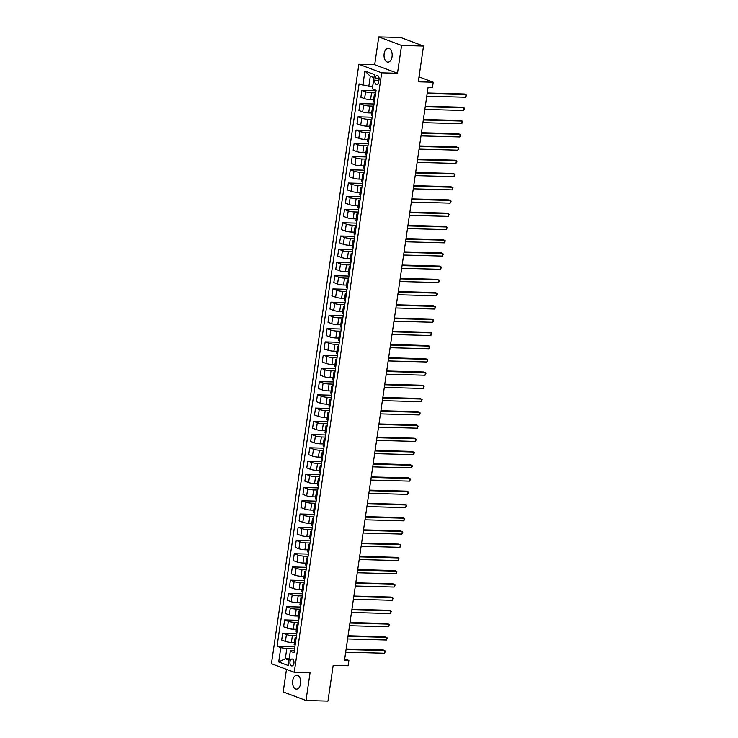 <?xml version="1.0" encoding="UTF-8"?>
<svg xmlns="http://www.w3.org/2000/svg" width="738" height="738" viewBox="0 0 738 738"><rect width="100%" height="100%" fill="white"/><g stroke="black" fill="none" stroke-linecap="round" stroke-linejoin="round"><path stroke-width="1.11" d="M300.587 683.674A6.937 4.068 -88.4 0 0 296.833 675.252A6.937 4.068 -88.4 0 0 292.691 680.713A6.937 4.068 -88.4 0 0 296.455 689.126A6.937 4.068 -88.4 0 0 300.587 683.674M392.053 56.697A6.937 4.068 -88.4 0 0 388.299 48.274A6.937 4.068 -88.4 0 0 384.157 53.736A6.937 4.068 -88.4 0 0 387.92 62.149A6.937 4.068 -88.4 0 0 392.053 56.697M293.936 663.222A3.469 2.03 -88.4 0 0 292.064 659.016A3.469 2.03 -88.4 0 0 289.997 661.737A3.469 2.03 -88.4 0 0 291.87 665.953A3.469 2.03 -88.4 0 0 293.936 663.222M286.482 669.357L283.189 691.94L306.002 700.5L327.958 701.1L333.179 665.353L348.115 665.759L348.88 660.464L344.701 658.896M358.88 64.271L271.427 663.711L294.25 672.272L381.694 72.831L358.88 64.271L374.692 64.704L397.505 73.256L401.564 45.461L378.751 36.9L374.692 64.704M378.751 36.9L400.706 37.5L423.52 46.06L418.308 81.798L433.243 82.204L419.027 76.872M401.564 45.461L423.52 46.06M433.243 82.204L432.468 87.499L428.077 87.379L344.489 660.344L348.88 660.464M375.199 78.099L374.867 80.433A3.358 1.965 -88.4 0 0 376.684 84.51A3.358 1.965 -88.4 0 0 378.686 81.863L379.028 79.538A3.358 1.965 -88.4 0 0 377.201 75.46A3.358 1.965 -88.4 0 0 375.199 78.099L379.064 78.21M373.972 77.647L370.282 76.263L368.815 86.328L359.102 83.901L277.064 646.276L294.877 646.765M362.838 85.304L364.923 71.005L374.415 74.566L372.33 88.864L376.066 90.267L294.019 652.641L290.292 651.239L288.207 665.538L278.706 661.977L280.791 647.678L277.064 646.276M397.505 73.256L381.694 72.831M306.002 700.5L310.061 672.705L294.25 672.272M290.292 651.239L291.335 650.409L294.333 650.492M289.176 658.868L285.311 658.757L288.992 660.141M372.69 86.429L368.815 86.328M375.679 92.887L371.574 92.776A4.336 0.692 -171.7 0 1 365.596 91.761L361.869 90.359L375.993 90.746M373.594 99.741L370.577 99.667A4.336 0.692 -171.7 0 1 364.59 98.643L360.864 97.241L361.869 90.359M373.751 106.124L369.646 106.014A4.336 0.692 -171.7 0 1 363.668 104.999L359.932 103.597L374.065 103.984M371.666 112.988L368.64 112.905A4.336 0.692 -171.7 0 1 362.662 111.881L358.936 110.479L359.932 103.597M371.814 119.371L367.718 119.252A4.336 0.692 -171.7 0 1 361.731 118.237L358.004 116.835L372.127 117.222M369.729 126.226L366.712 126.143A4.336 0.692 -171.7 0 1 360.734 125.119L356.998 123.716L358.004 116.835M369.886 132.609L365.78 132.499A4.336 0.692 -171.7 0 1 359.803 131.475L356.076 130.072L370.199 130.46M367.801 139.464L364.784 139.381A4.336 0.692 -171.7 0 1 358.797 138.357L355.07 136.954L356.076 130.072M367.958 145.847L363.852 145.737A4.336 0.692 -171.7 0 1 357.875 144.713L354.139 143.31L368.271 143.698M365.863 152.701L362.847 152.618A4.336 0.692 -171.7 0 1 356.869 151.594L353.142 150.192L354.139 143.31M366.02 159.085L361.924 158.974A4.336 0.692 -171.7 0 1 355.937 157.95L352.211 156.548L366.334 156.936M363.935 165.939L360.919 165.856A4.336 0.692 -171.7 0 1 354.941 164.832L351.205 163.439L352.211 156.548M364.092 172.323L359.987 172.212A4.336 0.692 -171.7 0 1 354.009 171.188L350.282 169.786L364.406 170.174M362.007 179.177L358.982 179.094A4.336 0.692 -171.7 0 1 353.004 178.07L349.277 176.677L350.282 169.786M362.164 185.561L358.059 185.45A4.336 0.692 -171.7 0 1 352.081 184.426L348.345 183.024L362.469 183.411M360.07 192.415L357.054 192.332A4.336 0.692 -171.7 0 1 351.076 191.308L347.34 189.915L348.345 183.024M360.227 198.799L356.131 198.688A4.336 0.692 -171.7 0 1 350.144 197.664L346.417 196.271L360.541 196.649M358.142 205.653L355.126 205.57A4.336 0.692 -171.7 0 1 349.139 204.546L345.412 203.153L346.417 196.271M358.299 212.037L354.194 211.926A4.336 0.692 -171.7 0 1 348.216 210.902L344.489 209.509L358.613 209.887M356.214 218.891L353.188 218.808A4.336 0.692 -171.7 0 1 347.211 217.793L343.484 216.391L344.489 209.509M356.362 225.274L352.266 225.164A4.336 0.692 -171.7 0 1 346.288 224.14L342.552 222.747L356.675 223.125M354.277 232.129L351.26 232.046A4.336 0.692 -171.7 0 1 345.283 231.031L341.546 229.629L342.552 222.747M354.434 238.512L350.338 238.402A4.336 0.692 -171.7 0 1 344.351 237.378L340.624 235.985L354.747 236.363M352.349 245.367L349.332 245.284A4.336 0.692 -171.7 0 1 343.345 244.269L339.618 242.867L340.624 235.985M352.506 251.75L348.401 251.64A4.336 0.692 -171.7 0 1 342.423 250.625L338.696 249.223L352.819 249.601M350.421 258.604L347.395 258.521A4.336 0.692 -171.7 0 1 341.417 257.507L337.69 256.104L338.696 249.223M350.568 264.988L346.473 264.877A4.336 0.692 -171.7 0 1 340.495 263.863L336.759 262.46L350.882 262.848M348.484 271.842L345.467 271.759A4.336 0.692 -171.7 0 1 339.489 270.745L335.753 269.342L336.759 262.46M348.64 278.226L344.535 278.115A4.336 0.692 -171.7 0 1 338.558 277.101L334.831 275.698L348.954 276.086M346.556 285.08L343.539 285.006A4.336 0.692 -171.7 0 1 337.552 283.982L333.825 282.58L334.831 275.698M346.712 291.464L342.607 291.353A4.336 0.692 -171.7 0 1 336.629 290.338L332.893 288.936L347.026 289.324M344.628 298.327L341.602 298.244A4.336 0.692 -171.7 0 1 335.624 297.22L331.897 295.818L332.893 288.936M344.775 304.711L340.679 304.591A4.336 0.692 -171.7 0 1 334.701 303.576L330.965 302.174L345.089 302.562M342.69 311.565L339.674 311.482A4.336 0.692 -171.7 0 1 333.696 310.458L329.96 309.056L330.965 302.174M342.847 317.949L338.742 317.838A4.336 0.692 -171.7 0 1 332.764 316.814L329.037 315.412L343.161 315.799M340.762 324.803L337.746 324.72A4.336 0.692 -171.7 0 1 331.759 323.696L328.032 322.294L329.037 315.412M340.919 331.187L336.814 331.076A4.336 0.692 -171.7 0 1 330.836 330.052L327.1 328.65L341.233 329.037M338.825 338.041L335.808 337.958A4.336 0.692 -171.7 0 1 329.831 336.934L326.104 335.541L327.1 328.65M338.982 344.425L334.886 344.314A4.336 0.692 -171.7 0 1 328.899 343.29L325.172 341.888L339.296 342.275M336.897 351.279L333.88 351.196A4.336 0.692 -171.7 0 1 327.903 350.172L324.166 348.779L325.172 341.888M337.054 357.662L332.949 357.552A4.336 0.692 -171.7 0 1 326.971 356.528L323.244 355.126L337.367 355.513M334.969 364.517L331.952 364.434A4.336 0.692 -171.7 0 1 325.965 363.41L322.238 362.017L323.244 355.126M335.126 370.9L331.021 370.79A4.336 0.692 -171.7 0 1 325.043 369.766L321.307 368.363L335.439 368.751M333.032 377.755L330.015 377.671A4.336 0.692 -171.7 0 1 324.037 376.648L320.301 375.255L321.307 368.363M333.189 384.138L329.093 384.028A4.336 0.692 -171.7 0 1 323.106 383.004L319.379 381.611L333.502 381.989M331.104 390.992L328.087 390.909A4.336 0.692 -171.7 0 1 322.109 389.885L318.373 388.492L319.379 381.611M331.261 397.376L327.155 397.265A4.336 0.692 -171.7 0 1 321.178 396.241L317.451 394.848L331.574 395.227M329.176 404.23L326.15 404.147A4.336 0.692 -171.7 0 1 320.172 403.132L316.445 401.73L317.451 394.848M329.332 410.614L325.227 410.503A4.336 0.692 -171.7 0 1 319.25 409.479L315.513 408.086L329.637 408.465M327.238 417.468L324.222 417.385A4.336 0.692 -171.7 0 1 318.244 416.37L314.508 414.968L315.513 408.086M327.395 423.852L323.299 423.741A4.336 0.692 -171.7 0 1 317.312 422.717L313.585 421.324L327.709 421.702M325.31 430.706L322.294 430.623A4.336 0.692 -171.7 0 1 316.307 429.608L312.58 428.206L313.585 421.324M325.467 437.09L321.362 436.979A4.336 0.692 -171.7 0 1 315.384 435.964L311.657 434.562L325.781 434.95M323.382 443.944L320.357 443.861A4.336 0.692 -171.7 0 1 314.379 442.846L310.652 441.444L311.657 434.562M323.53 450.328L319.434 450.217A4.336 0.692 -171.7 0 1 313.456 449.202L309.72 447.8L323.844 448.187M321.445 457.182L318.429 457.108A4.336 0.692 -171.7 0 1 312.451 456.084L308.715 454.682L309.72 447.8M321.602 463.565L317.506 463.455A4.336 0.692 -171.7 0 1 311.519 462.44L307.792 461.038L321.916 461.425M319.517 470.429L316.501 470.346A4.336 0.692 -171.7 0 1 310.514 469.322L306.787 467.92L307.792 461.038M319.674 476.813L315.569 476.693A4.336 0.692 -171.7 0 1 309.591 475.678L305.864 474.276L319.988 474.663M317.589 483.667L314.563 483.584A4.336 0.692 -171.7 0 1 308.585 482.56L304.859 481.158L305.864 474.276M317.737 490.05L313.641 489.94A4.336 0.692 -171.7 0 1 307.663 488.916L303.927 487.514L318.05 487.901M315.652 496.905L312.635 496.822A4.336 0.692 -171.7 0 1 306.657 495.798L302.921 494.395L303.927 487.514M315.809 503.288L311.704 503.178A4.336 0.692 -171.7 0 1 305.726 502.154L301.999 500.751L316.122 501.139M313.724 510.142L310.707 510.059A4.336 0.692 -171.7 0 1 304.72 509.035L300.993 507.633L301.999 500.751M313.881 516.526L309.776 516.415A4.336 0.692 -171.7 0 1 303.798 515.392L300.062 513.989L314.194 514.377M311.796 523.38L308.77 523.297A4.336 0.692 -171.7 0 1 302.792 522.273L299.065 520.88L300.062 513.989M311.943 529.764L307.847 529.653A4.336 0.692 -171.7 0 1 301.86 528.629L298.134 527.227L312.257 527.615M309.859 536.618L306.842 536.535A4.336 0.692 -171.7 0 1 300.864 535.511L297.128 534.118L298.134 527.227M310.015 543.002L305.91 542.891A4.336 0.692 -171.7 0 1 299.932 541.867L296.206 540.465L310.329 540.853M307.93 549.856L304.914 549.773A4.336 0.692 -171.7 0 1 298.927 548.749L295.2 547.356L296.206 540.465M308.087 556.24L303.982 556.129A4.336 0.692 -171.7 0 1 298.004 555.105L294.268 553.712L308.401 554.09M305.993 563.094L302.977 563.011A4.336 0.692 -171.7 0 1 296.999 561.987L293.272 560.594L294.268 553.712M306.15 569.478L302.054 569.367A4.336 0.692 -171.7 0 1 296.067 568.343L292.34 566.95L306.464 567.328M304.065 576.332L301.049 576.249A4.336 0.692 -171.7 0 1 295.071 575.234L291.335 573.832L292.34 566.95M304.222 582.716L300.117 582.605A4.336 0.692 -171.7 0 1 294.139 581.581L290.412 580.188L304.536 580.566M302.137 589.57L299.111 589.487A4.336 0.692 -171.7 0 1 293.134 588.472L289.407 587.07L290.412 580.188M302.294 595.953L298.189 595.843A4.336 0.692 -171.7 0 1 292.211 594.819L288.475 593.426L302.608 593.804M300.2 602.808L297.183 602.725A4.336 0.692 -171.7 0 1 291.206 601.71L287.469 600.308L288.475 593.426M300.357 609.191L296.261 609.081A4.336 0.692 -171.7 0 1 290.274 608.066L286.547 606.664L300.67 607.051M298.272 616.045L295.255 615.962A4.336 0.692 -171.7 0 1 289.278 614.948L285.541 613.546L286.547 606.664M298.429 622.429L294.324 622.318A4.336 0.692 -171.7 0 1 288.346 621.304L284.619 619.902L298.742 620.289M296.344 629.283L293.318 629.2A4.336 0.692 -171.7 0 1 287.34 628.186L283.613 626.783L284.619 619.902M296.491 635.667L292.396 635.556A4.336 0.692 -171.7 0 1 286.418 634.542L282.682 633.139L296.805 633.527M294.407 642.521L291.39 642.447A4.336 0.692 -171.7 0 1 285.412 641.423L281.676 640.021L282.682 633.139M294.563 648.914L286.778 648.702L285.311 658.757L278.706 661.977M375.31 95.405L375.098 95.322A4.336 0.692 -171.7 0 1 374.314 94.787A4.336 0.692 -171.7 0 1 375.448 94.492M374.304 102.287L374.092 102.204A4.336 0.692 -171.7 0 1 373.308 101.669L374.314 94.787M373.382 108.643L373.16 108.56A4.336 0.692 -171.7 0 1 372.386 108.025A4.336 0.692 -171.7 0 1 373.511 107.73M372.376 115.525L372.155 115.442A4.336 0.692 -171.7 0 1 371.38 114.916L372.386 108.025M371.454 121.881L371.232 121.798A4.336 0.692 -171.7 0 1 370.458 121.263A4.336 0.692 -171.7 0 1 371.583 120.967M370.448 128.763L370.227 128.68A4.336 0.692 -171.7 0 1 369.452 128.154L370.458 121.263M369.517 135.119L369.304 135.036A4.336 0.692 -171.7 0 1 368.52 134.501A4.336 0.692 -171.7 0 1 369.655 134.205M368.511 142L368.299 141.917A4.336 0.692 -171.7 0 1 367.515 141.392L368.52 134.501M367.589 148.356L367.367 148.273A4.336 0.692 -171.7 0 1 366.592 147.748A4.336 0.692 -171.7 0 1 367.718 147.443M366.583 155.238L366.362 155.155A4.336 0.692 -171.7 0 1 365.587 154.629L366.592 147.748M365.661 161.594L365.439 161.511A4.336 0.692 -171.7 0 1 364.655 160.985A4.336 0.692 -171.7 0 1 365.79 160.681M364.655 168.476L364.434 168.393A4.336 0.692 -171.7 0 1 363.659 167.867L364.655 160.985M363.723 174.832L363.502 174.749A4.336 0.692 -171.7 0 1 362.727 174.223A4.336 0.692 -171.7 0 1 363.862 173.919M362.718 181.714L362.506 181.631A4.336 0.692 -171.7 0 1 361.721 181.105L362.727 174.223M361.795 188.07L361.574 187.987A4.336 0.692 -171.7 0 1 360.799 187.461A4.336 0.692 -171.7 0 1 361.924 187.157M360.79 194.952L360.568 194.878A4.336 0.692 -171.7 0 1 359.793 194.343L360.799 187.461M359.858 201.308L359.646 201.225A4.336 0.692 -171.7 0 1 358.862 200.699A4.336 0.692 -171.7 0 1 359.996 200.404M358.862 208.19L358.64 208.116A4.336 0.692 -171.7 0 1 357.865 207.581L358.862 200.699M357.93 214.546L357.709 214.463A4.336 0.692 -171.7 0 1 356.934 213.937A4.336 0.692 -171.7 0 1 358.068 213.642M356.924 221.437L356.712 221.354A4.336 0.692 -171.7 0 1 355.928 220.819L356.934 213.937M356.002 227.784L355.781 227.701A4.336 0.692 -171.7 0 1 355.006 227.175A4.336 0.692 -171.7 0 1 356.131 226.88M354.996 234.675L354.775 234.592A4.336 0.692 -171.7 0 1 354 234.057L355.006 227.175M354.065 241.022L353.853 240.948A4.336 0.692 -171.7 0 1 353.068 240.413A4.336 0.692 -171.7 0 1 354.203 240.118M353.068 247.913L352.847 247.83A4.336 0.692 -171.7 0 1 352.063 247.295L353.068 240.413M352.137 254.269L351.915 254.186A4.336 0.692 -171.7 0 1 351.14 253.651A4.336 0.692 -171.7 0 1 352.266 253.355M351.131 261.151L350.91 261.067A4.336 0.692 -171.7 0 1 350.135 260.532L351.14 253.651M350.209 267.507L349.987 267.424A4.336 0.692 -171.7 0 1 349.212 266.888A4.336 0.692 -171.7 0 1 350.338 266.593M349.203 274.388L348.982 274.305A4.336 0.692 -171.7 0 1 348.207 273.77L349.212 266.888M348.271 280.744L348.059 280.661A4.336 0.692 -171.7 0 1 347.275 280.126A4.336 0.692 -171.7 0 1 348.41 279.831M347.266 287.626L347.054 287.543A4.336 0.692 -171.7 0 1 346.27 287.017L347.275 280.126M346.343 293.982L346.122 293.899A4.336 0.692 -171.7 0 1 345.347 293.364A4.336 0.692 -171.7 0 1 346.473 293.069M345.338 300.864L345.116 300.781A4.336 0.692 -171.7 0 1 344.342 300.255L345.347 293.364M344.415 307.22L344.194 307.137A4.336 0.692 -171.7 0 1 343.419 306.602A4.336 0.692 -171.7 0 1 344.545 306.307M343.41 314.102L343.188 314.019A4.336 0.692 -171.7 0 1 342.414 313.493L343.419 306.602M342.478 320.458L342.266 320.375A4.336 0.692 -171.7 0 1 341.482 319.849A4.336 0.692 -171.7 0 1 342.616 319.545M341.473 327.34L341.26 327.257A4.336 0.692 -171.7 0 1 340.476 326.731L341.482 319.849M340.55 333.696L340.329 333.613A4.336 0.692 -171.7 0 1 339.554 333.087A4.336 0.692 -171.7 0 1 340.679 332.783M339.545 340.578L339.323 340.495A4.336 0.692 -171.7 0 1 338.548 339.969L339.554 333.087M338.622 346.934L338.401 346.851A4.336 0.692 -171.7 0 1 337.617 346.325A4.336 0.692 -171.7 0 1 338.751 346.021M337.617 353.816L337.395 353.733A4.336 0.692 -171.7 0 1 336.62 353.207L337.617 346.325M336.685 360.172L336.463 360.089A4.336 0.692 -171.7 0 1 335.689 359.563A4.336 0.692 -171.7 0 1 336.823 359.258M335.679 367.054L335.467 366.971A4.336 0.692 -171.7 0 1 334.683 366.445L335.689 359.563M334.757 373.41L334.535 373.327A4.336 0.692 -171.7 0 1 333.76 372.801A4.336 0.692 -171.7 0 1 334.886 372.496M333.751 380.291L333.53 380.218A4.336 0.692 -171.7 0 1 332.755 379.683L333.76 372.801M332.82 386.647L332.607 386.564A4.336 0.692 -171.7 0 1 331.823 386.039A4.336 0.692 -171.7 0 1 332.958 385.743M331.823 393.538L331.602 393.455A4.336 0.692 -171.7 0 1 330.827 392.92L331.823 386.039M330.892 399.885L330.67 399.802A4.336 0.692 -171.7 0 1 329.895 399.276A4.336 0.692 -171.7 0 1 331.03 398.981M329.886 406.776L329.674 406.693A4.336 0.692 -171.7 0 1 328.89 406.158L329.895 399.276M328.964 413.123L328.742 413.049A4.336 0.692 -171.7 0 1 327.967 412.514A4.336 0.692 -171.7 0 1 329.093 412.219M327.958 420.014L327.737 419.931A4.336 0.692 -171.7 0 1 326.962 419.396L327.967 412.514M327.026 426.37L326.814 426.287A4.336 0.692 -171.7 0 1 326.03 425.752A4.336 0.692 -171.7 0 1 327.165 425.457M326.03 433.252L325.809 433.169A4.336 0.692 -171.7 0 1 325.034 432.634L326.03 425.752M325.098 439.608L324.877 439.525A4.336 0.692 -171.7 0 1 324.102 438.99A4.336 0.692 -171.7 0 1 325.227 438.695M324.093 446.49L323.881 446.407A4.336 0.692 -171.7 0 1 323.096 445.872L324.102 438.99M323.17 452.846L322.949 452.763A4.336 0.692 -171.7 0 1 322.174 452.228A4.336 0.692 -171.7 0 1 323.299 451.933M322.165 459.728L321.943 459.645A4.336 0.692 -171.7 0 1 321.168 459.11L322.174 452.228M321.233 466.084L321.021 466.001A4.336 0.692 -171.7 0 1 320.237 465.466A4.336 0.692 -171.7 0 1 321.371 465.171M320.237 472.966L320.015 472.883A4.336 0.692 -171.7 0 1 319.231 472.357L320.237 465.466M319.305 479.322L319.084 479.239A4.336 0.692 -171.7 0 1 318.309 478.704A4.336 0.692 -171.7 0 1 319.434 478.409M318.299 486.204L318.078 486.121A4.336 0.692 -171.7 0 1 317.303 485.595L318.309 478.704M317.377 492.56L317.156 492.477A4.336 0.692 -171.7 0 1 316.381 491.942A4.336 0.692 -171.7 0 1 317.506 491.646M316.371 499.441L316.15 499.358A4.336 0.692 -171.7 0 1 315.375 498.833L316.381 491.942M315.44 505.798L315.227 505.715A4.336 0.692 -171.7 0 1 314.443 505.189A4.336 0.692 -171.7 0 1 315.578 504.884M314.434 512.679L314.222 512.596A4.336 0.692 -171.7 0 1 313.438 512.071L314.443 505.189M313.512 519.035L313.29 518.952A4.336 0.692 -171.7 0 1 312.515 518.427A4.336 0.692 -171.7 0 1 313.641 518.122M312.506 525.917L312.285 525.834A4.336 0.692 -171.7 0 1 311.51 525.308L312.515 518.427M311.584 532.273L311.362 532.19A4.336 0.692 -171.7 0 1 310.587 531.664A4.336 0.692 -171.7 0 1 311.713 531.36M310.578 539.155L310.357 539.072A4.336 0.692 -171.7 0 1 309.582 538.546L310.587 531.664M309.646 545.511L309.434 545.428A4.336 0.692 -171.7 0 1 308.65 544.902A4.336 0.692 -171.7 0 1 309.785 544.598M308.641 552.393L308.429 552.319A4.336 0.692 -171.7 0 1 307.645 551.784L308.65 544.902M307.718 558.749L307.497 558.666A4.336 0.692 -171.7 0 1 306.722 558.14A4.336 0.692 -171.7 0 1 307.847 557.845M306.713 565.631L306.491 565.557A4.336 0.692 -171.7 0 1 305.716 565.022L306.722 558.14M305.79 571.987L305.569 571.904A4.336 0.692 -171.7 0 1 304.785 571.378A4.336 0.692 -171.7 0 1 305.919 571.083M304.785 578.878L304.563 578.795A4.336 0.692 -171.7 0 1 303.788 578.26L304.785 571.378M303.853 585.225L303.632 585.151A4.336 0.692 -171.7 0 1 302.857 584.616A4.336 0.692 -171.7 0 1 303.991 584.321M302.848 592.116L302.635 592.033A4.336 0.692 -171.7 0 1 301.851 591.498L302.857 584.616M301.925 598.463L301.704 598.389A4.336 0.692 -171.7 0 1 300.929 597.854A4.336 0.692 -171.7 0 1 302.054 597.559M300.919 605.354L300.698 605.271A4.336 0.692 -171.7 0 1 299.923 604.736L300.929 597.854M299.988 611.71L299.776 611.627A4.336 0.692 -171.7 0 1 298.991 611.092A4.336 0.692 -171.7 0 1 300.126 610.796M298.991 618.592L298.77 618.509A4.336 0.692 -171.7 0 1 297.995 617.974L298.991 611.092M298.06 624.948L297.838 624.865A4.336 0.692 -171.7 0 1 297.063 624.33A4.336 0.692 -171.7 0 1 298.198 624.034M297.054 631.829L296.842 631.746A4.336 0.692 -171.7 0 1 296.058 631.211L297.063 624.33M296.132 638.185L295.91 638.102A4.336 0.692 -171.7 0 1 295.135 637.567A4.336 0.692 -171.7 0 1 296.261 637.272M280.791 647.678L286.778 648.702M295.126 645.067L294.905 644.984A4.336 0.692 -171.7 0 1 294.13 644.458L295.135 637.567M370.282 76.263L364.923 71.005M427.182 93.514L466.01 94.575L465.623 97.222L426.795 96.161M427.256 92.979L464.46 93.994L466.573 95.23L465.623 97.222M425.254 106.752L464.073 107.813L463.685 110.46L424.867 109.399M425.328 106.217L462.532 107.231L464.636 108.468L463.685 110.46M423.317 119.99L462.145 121.05L461.757 123.698L422.929 122.637M423.4 119.464L460.604 120.469L462.708 121.705L461.757 123.698M421.389 133.227L460.208 134.288L459.829 136.936L421.001 135.884M421.463 132.702L458.667 133.707L460.78 134.943L459.829 136.936M419.461 146.475L458.28 147.526L457.892 150.174L419.073 149.122M419.535 145.939L456.739 146.945L458.842 148.181L457.892 150.174M417.524 159.712L456.352 160.764L455.964 163.412L417.136 162.36M417.607 159.177L454.811 160.192L456.914 161.419L455.964 163.412M415.595 172.95L454.414 174.002L454.036 176.65L415.208 175.598M415.669 172.415L452.874 173.43L454.986 174.657L454.036 176.65M413.667 186.188L452.486 187.24L452.099 189.887L413.28 188.836M413.741 185.653L450.946 186.668L453.049 187.895L452.099 189.887M411.73 199.426L450.558 200.478L450.171 203.125L411.343 202.074M411.813 198.891L449.018 199.906L451.121 201.133L450.171 203.125M409.802 212.664L448.621 213.725L448.234 216.372L409.415 215.311M409.876 212.129L447.08 213.144L449.184 214.371L448.234 216.372M407.865 225.902L446.693 226.963L446.305 229.61L407.487 228.549M407.948 225.367L445.152 226.381L447.256 227.608L446.305 229.61M405.937 239.14L444.765 240.201L444.377 242.848L405.549 241.787M406.02 238.605L443.224 239.619L445.328 240.846L444.377 242.848M404.009 252.378L442.828 253.438L442.44 256.086L403.621 255.025M404.083 251.843L441.287 252.857L443.39 254.084L442.44 256.086M402.072 265.615L440.9 266.676L440.512 269.324L401.693 268.263M402.155 265.08L439.359 266.095L441.462 267.322L440.512 269.324M400.144 278.853L438.972 279.914L438.584 282.562L399.756 281.501M400.217 278.318L437.422 279.333L439.534 280.569L438.584 282.562M398.216 292.091L437.034 293.152L436.647 295.8L397.828 294.739M398.289 291.556L435.494 292.571L437.597 293.807L436.647 295.8M396.278 305.329L435.106 306.39L434.719 309.038L395.891 307.977M396.361 304.803L433.566 305.809L435.669 307.045L434.719 309.038M394.35 318.576L433.178 319.628L432.791 322.275L393.963 321.224M394.424 318.041L431.629 319.047L433.741 320.283L432.791 322.275M392.422 331.814L431.241 332.866L430.854 335.513L392.035 334.462M392.496 331.279L429.7 332.284L431.804 333.521L430.854 335.513M390.485 345.052L429.313 346.104L428.926 348.751L390.098 347.699M390.568 344.517L427.772 345.532L429.876 346.759L428.926 348.751M388.557 358.29L427.376 359.341L426.998 361.989L388.17 360.937M388.631 357.755L425.835 358.769L427.948 359.996L426.998 361.989M386.629 371.528L425.448 372.579L425.06 375.227L386.242 374.175M386.703 370.993L423.907 372.007L426.01 373.234L425.06 375.227M384.692 384.766L423.52 385.817L423.132 388.465L384.304 387.413M384.775 384.23L421.979 385.245L424.082 386.472L423.132 388.465M382.764 398.003L421.582 399.064L421.204 401.712L382.376 400.651M382.837 397.468L420.042 398.483L422.145 399.71L421.204 401.712M380.826 411.241L419.654 412.302L419.267 414.95L380.448 413.889M380.909 410.706L418.114 411.721L420.217 412.948L419.267 414.95M378.898 424.479L417.726 425.54L417.339 428.188L378.511 427.127M378.981 423.944L416.186 424.959L418.289 426.186L417.339 428.188M376.97 437.717L415.789 438.778L415.402 441.425L376.583 440.365M377.044 437.182L414.249 438.197L416.352 439.424L415.402 441.425M375.033 450.955L413.861 452.016L413.474 454.663L374.655 453.602M375.116 450.42L412.321 451.435L414.424 452.671L413.474 454.663M373.105 464.193L411.933 465.254L411.546 467.901L372.718 466.84M373.188 463.658L410.393 464.672L412.496 465.909L411.546 467.901M371.177 477.431L409.996 478.492L409.608 481.139L370.79 480.078M371.251 476.905L408.455 477.91L410.559 479.146L409.608 481.139M369.24 490.678L408.068 491.729L407.68 494.377L368.852 493.325M369.323 490.143L406.527 491.148L408.631 492.384L407.68 494.377M367.312 503.916L406.14 504.967L405.752 507.615L366.924 506.563M367.386 503.381L404.59 504.386L406.703 505.622L405.752 507.615M365.384 517.154L404.203 518.205L403.815 520.853L364.996 519.801M365.458 516.618L402.662 517.633L404.765 518.86L403.815 520.853M363.447 530.391L402.275 531.443L401.887 534.091L363.059 533.039M363.53 529.856L400.734 530.871L402.837 532.098L401.887 534.091M361.519 543.629L400.337 544.681L399.959 547.328L361.131 546.277M361.592 543.094L398.797 544.109L400.909 545.336L399.959 547.328M359.591 556.867L398.409 557.919L398.022 560.566L359.203 559.515M359.664 556.332L396.869 557.347L398.972 558.574L398.022 560.566M357.653 570.105L396.481 571.166L396.094 573.813L357.266 572.753M357.736 569.57L394.941 570.585L397.044 571.812L396.094 573.813M355.725 583.343L394.544 584.404L394.166 587.051L355.338 585.99M355.799 582.808L393.003 583.823L395.116 585.05L394.166 587.051M353.797 596.581L392.616 597.642L392.229 600.289L353.41 599.228M353.871 596.046L391.075 597.06L393.179 598.287L392.229 600.289M351.86 609.819L390.688 610.88L390.301 613.527L351.472 612.466M351.943 609.284L389.147 610.298L391.251 611.525L390.301 613.527M349.932 623.056L388.751 624.117L388.363 626.765L349.544 625.704M350.006 622.521L387.21 623.536L389.313 624.763L388.363 626.765M347.995 636.294L386.823 637.355L386.435 640.003L347.616 638.942M348.078 635.759L385.282 636.774L387.385 638.01L386.435 640.003M346.067 649.532L384.895 650.593L384.507 653.241L345.679 652.18M346.15 648.997L383.354 650.012L385.457 651.248L384.507 653.241M370.577 99.667L371.574 92.776M368.64 112.905L369.646 106.014M366.712 126.143L367.718 119.252M364.784 139.381L365.78 132.499M362.847 152.618L363.852 145.737M360.919 165.856L361.924 158.974M358.982 179.094L359.987 172.212M357.054 192.332L358.059 185.45M355.126 205.57L356.131 198.688M353.188 218.808L354.194 211.926M351.26 232.046L352.266 225.164M349.332 245.284L350.338 238.402M347.395 258.521L348.401 251.64M345.467 271.759L346.473 264.877M343.539 285.006L344.535 278.115M341.602 298.244L342.607 291.353M339.674 311.482L340.679 304.591M337.746 324.72L338.742 317.838M335.808 337.958L336.814 331.076M333.88 351.196L334.886 344.314M331.952 364.434L332.949 357.552M330.015 377.671L331.021 370.79M328.087 390.909L329.093 384.028M326.15 404.147L327.155 397.265M324.222 417.385L325.227 410.503M322.294 430.623L323.299 423.741M320.357 443.861L321.362 436.979M318.429 457.108L319.434 450.217M316.501 470.346L317.506 463.455M314.563 483.584L315.569 476.693M312.635 496.822L313.641 489.94M310.707 510.059L311.704 503.178M308.77 523.297L309.776 516.415M306.842 536.535L307.847 529.653M304.914 549.773L305.91 542.891M302.977 563.011L303.982 556.129M301.049 576.249L302.054 569.367M299.111 589.487L300.117 582.605M297.183 602.725L298.189 595.843M295.255 615.962L296.261 609.081M293.318 629.2L294.324 622.318M291.39 642.447L292.396 635.556M364.59 98.643L365.596 91.761M374.092 102.204L375.098 95.322M372.155 115.442L373.16 108.56M362.662 111.881L363.668 104.999M370.227 128.68L371.232 121.798M360.734 125.119L361.731 118.237M368.299 141.917L369.304 135.036M358.797 138.357L359.803 131.475M366.362 155.155L367.367 148.273M356.869 151.594L357.875 144.713M364.434 168.393L365.439 161.511M354.941 164.832L355.937 157.95M362.506 181.631L363.502 174.749M353.004 178.07L354.009 171.188M360.568 194.878L361.574 187.987M351.076 191.308L352.081 184.426M358.64 208.116L359.646 201.225M349.139 204.546L350.144 197.664M356.712 221.354L357.709 214.463M347.211 217.793L348.216 210.902M354.775 234.592L355.781 227.701M345.283 231.031L346.288 224.14M352.847 247.83L353.853 240.948M343.345 244.269L344.351 237.378M350.91 261.067L351.915 254.186M341.417 257.507L342.423 250.625M348.982 274.305L349.987 267.424M339.489 270.745L340.495 263.863M347.054 287.543L348.059 280.661M337.552 283.982L338.558 277.101M345.116 300.781L346.122 293.899M335.624 297.22L336.629 290.338M343.188 314.019L344.194 307.137M333.696 310.458L334.701 303.576M341.26 327.257L342.266 320.375M331.759 323.696L332.764 316.814M339.323 340.495L340.329 333.613M329.831 336.934L330.836 330.052M337.395 353.733L338.401 346.851M327.903 350.172L328.899 343.29M335.467 366.971L336.463 360.089M325.965 363.41L326.971 356.528M333.53 380.218L334.535 373.327M324.037 376.648L325.043 369.766M331.602 393.455L332.607 386.564M322.109 389.885L323.106 383.004M329.674 406.693L330.67 399.802M320.172 403.132L321.178 396.241M327.737 419.931L328.742 413.049M318.244 416.37L319.25 409.479M325.809 433.169L326.814 426.287M316.307 429.608L317.312 422.717M323.881 446.407L324.877 439.525M314.379 442.846L315.384 435.964M321.943 459.645L322.949 452.763M312.451 456.084L313.456 449.202M320.015 472.883L321.021 466.001M310.514 469.322L311.519 462.44M318.078 486.121L319.084 479.239M308.585 482.56L309.591 475.678M316.15 499.358L317.156 492.477M306.657 495.798L307.663 488.916M314.222 512.596L315.227 505.715M304.72 509.035L305.726 502.154M312.285 525.834L313.29 518.952M302.792 522.273L303.798 515.392M310.357 539.072L311.362 532.19M300.864 535.511L301.86 528.629M308.429 552.319L309.434 545.428M298.927 548.749L299.932 541.867M306.491 565.557L307.497 558.666M296.999 561.987L298.004 555.105M304.563 578.795L305.569 571.904M295.071 575.234L296.067 568.343M302.635 592.033L303.632 585.151M293.134 588.472L294.139 581.581M300.698 605.271L301.704 598.389M291.206 601.71L292.211 594.819M298.77 618.509L299.776 611.627M289.278 614.948L290.274 608.066M296.842 631.746L297.838 624.865M287.34 628.186L288.346 621.304M294.905 644.984L295.91 638.102M285.412 641.423L286.418 634.542M378.88 80.543L374.867 80.433"/></g></svg>
